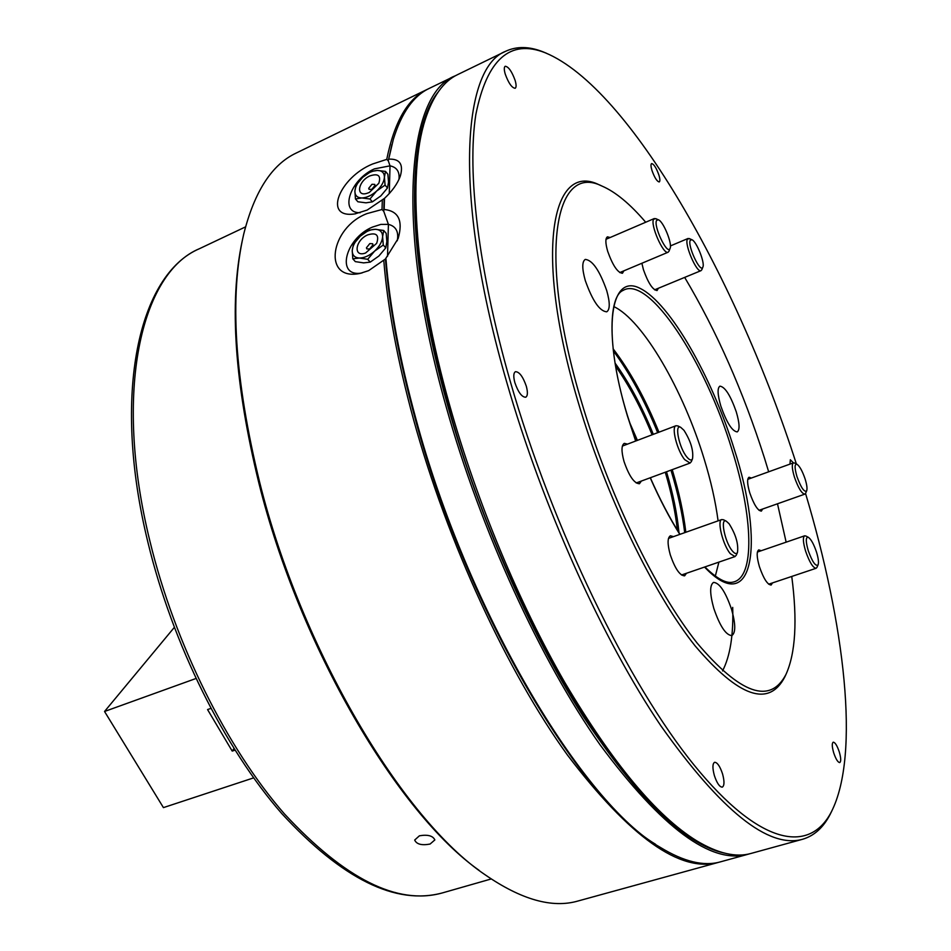 <?xml version="1.0" encoding="UTF-8"?>
<svg xmlns="http://www.w3.org/2000/svg" width="951" height="951" viewBox="0 0 951 951"><rect width="100%" height="100%" fill="white"/><g stroke="black" fill="none" stroke-linecap="round" stroke-linejoin="round"><path stroke-width="1.43" d="M361.939 272.996C335.477 277.728 344.951 238.511 372.388 227.111L380.899 224.388L388.412 224.365L383.764 211.336L382.017 209.505L367.027 213.583C330.163 227.467 322.02 281.448 359.93 273.448L368.643 270.643L385.452 258.981L398.136 238.535C403.236 220.668 398.576 210.979 384.156 209.482L384.489 198.367C392.323 191.044 397.589 183.614 400.323 176.066C403.664 164.297 399.789 158.651 388.697 159.15L393.345 139.357C401.536 112.8 413.483 95.825 429.186 88.431L456.207 75.343M360.167 212.727C338.794 213.202 350.218 179.335 374.456 168.862L390.029 165.843L388.27 160.802L386.736 159.376L372.542 164.012C339.59 177.302 322.377 219.027 354.961 213.88L367.157 210.076L384.489 198.367M430.09 844.048L434.845 839.935C432.943 835.774 427.795 834.384 419.415 835.798L414.684 840.042C416.586 844.286 421.721 845.617 430.09 844.048M386.736 159.376C394.368 121.728 407.86 98.393 427.237 89.382L428.223 88.918M719.503 862.093L577.982 901.013C552.234 908.478 521.231 899.694 484.962 874.67C402.594 819.287 301.265 649.937 259.599 482.05C234.552 379.187 229.25 296.581 243.694 234.219C254.428 191.484 271.927 164.428 296.201 153.052L427.237 89.382M718.457 862.391C680.322 873.03 629.966 837.213 567.378 754.939C507.477 671.941 447.398 542.45 413.554 419.617C397.601 361.154 387.663 308.041 383.764 260.277M382.017 209.505L382.302 200.292M479.066 870.32C397.803 813.105 299.613 647.108 258.886 483.132C234.624 383.752 229.036 303.167 242.125 241.376M388.697 159.15L391.919 144.481L388.27 160.802L390.029 165.843L389.268 193.588L390.029 165.843C396.829 167.245 399.812 171.751 398.98 179.37M655.572 844.286C578.612 798.139 466.002 608.307 415.337 419.296C399.254 360.393 389.292 306.959 385.452 258.981C389.292 306.959 399.254 360.393 415.337 419.296C466.002 608.307 578.612 798.139 655.572 844.286M384.156 209.482L384.133 199.187L383.764 211.336L388.412 224.365L387.521 256.318L388.412 224.365C395.973 226.267 398.921 231.735 397.268 240.769M732.698 607.38C733.542 635.006 730.166 656.19 722.546 670.919M724.507 853.118C685.124 844.714 637.824 798.828 582.63 715.485C529.755 632.498 478.686 516.096 447.85 406.113C404.65 253.251 405.827 132.046 437.9 92.354M749.483 853.832L747.902 854.295C711.193 864.566 661.92 828.059 600.057 744.788C540.798 660.802 480.635 530.076 446.067 406.422C394.701 224.852 407.218 94.411 454.709 76.032M747.902 854.295L720.549 861.82C703.871 866.623 683.698 861.749 660.018 847.198C582.797 803.69 467.452 611.231 415.86 418.678C399.741 359.704 389.755 306.186 385.88 258.137M650.508 477.687L650.924 479.078M665.272 472.231C671.454 492.963 675.483 512.256 677.35 530.111M666.496 471.779C673.058 493.747 677.231 514.075 678.978 532.75M615.083 363.127C629.241 382.789 641.996 406.529 653.313 434.334M615.594 366.183C629.122 385.369 641.283 408.241 652.101 434.797M629.407 421.971L637.408 440.372M631.084 427.249L636.79 440.61M174.283 627.446L104.539 711.479L195.894 678.527M210.813 708.424L207.556 709.565L232.21 751.088L234.956 750.161M233.946 748.556L232.21 751.088M253.596 777.882L163.429 807.613L104.539 711.479M585.293 280.569C592.497 300.813 599.641 311.239 606.726 311.821C610.09 309.574 610.078 302.466 606.69 290.495C599.582 270.441 592.437 260.087 585.269 259.409C581.953 261.584 581.964 268.634 585.293 280.569M720.846 406.125C726.695 422.696 732.151 431.29 737.215 431.909C739.937 429.947 739.616 423.254 736.264 411.819C730.475 395.39 725.019 386.831 719.919 386.154C717.22 388.032 717.529 394.689 720.846 406.125M713.785 608.355C719.907 626.162 725.922 635.232 731.83 635.577C735.789 632.867 735.705 624.165 731.592 609.46C725.53 591.819 719.527 582.797 713.559 582.404C709.648 584.984 709.719 593.638 713.785 608.355M658.377 288.26L657.082 290.531C652.755 289.996 648.202 283.053 643.435 269.692L641.889 263.261M623.88 270.833L622.441 273.27C617.651 272.759 612.729 265.424 607.677 251.278C605.347 243.099 605.276 238.285 607.439 236.835L610.162 237.512M641.354 481.063L639.417 483.75C634.222 483.488 629.098 476.106 624.046 461.568C621.253 451.333 621.336 445.258 624.284 443.368L627.505 444.129M686.503 573.263L684.601 575.842C679.799 575.617 675.032 568.603 670.277 554.813C667.34 544.079 667.376 537.731 670.384 535.793L673.498 536.626M772.521 582.892L771.118 585.043C767.457 584.699 763.546 578.577 759.421 566.689C756.675 557.096 756.473 551.497 758.779 549.88L761.228 550.724M762.631 509.035L761.359 511.115C757.757 510.723 753.893 504.612 749.745 492.796C747.177 483.904 746.939 478.722 749.043 477.236L751.373 478.044M651.97 170.479C654.585 177.718 657.022 181.546 659.257 181.938C660.184 181.272 660.065 178.966 658.888 175.02C656.285 167.804 653.86 163.988 651.601 163.584C650.686 164.238 650.805 166.532 651.97 170.479M505.207 73.976C508.535 83.129 511.852 87.896 515.169 88.277C516.393 87.444 516.393 84.865 515.169 80.526C511.864 71.42 508.535 66.665 505.207 66.261C503.994 67.081 503.982 69.649 505.207 73.976M514.871 382.671C518.236 392.311 521.849 397.173 525.713 397.233C527.722 395.985 527.924 392.299 526.307 386.201C522.955 376.608 519.341 371.77 515.466 371.686C513.469 372.911 513.267 376.584 514.871 382.671M714.344 775.469C716.923 783.172 719.586 787.071 722.296 787.143C724.448 785.74 724.531 781.33 722.558 773.924C719.978 766.244 717.327 762.369 714.605 762.286C712.465 763.653 712.382 768.051 714.344 775.469M833.718 752.895C835.87 759.183 837.89 762.405 839.757 762.571C841.171 761.513 841.005 757.935 839.257 751.837C837.118 745.572 835.109 742.351 833.231 742.184C831.816 743.218 831.982 746.785 833.718 752.895M791.755 576.449C797.509 620.516 795.583 653.194 785.954 674.461C770.167 704.632 740.579 694.206 697.214 643.173C655.631 590.761 608.759 494.175 581.441 401.607C537.125 253.739 554.659 162.181 601.959 186.063C615.463 191.84 630.038 203.894 645.693 222.237M684.672 277.395C716.674 331.257 743.313 391.598 764.58 458.418L768.67 471.803M786.049 674.259L784.753 677.064C768.788 707.603 738.903 697.202 695.086 645.848C653.075 593.067 605.716 495.614 578.196 402.19C533.523 252.942 551.509 160.731 599.344 184.898L602.161 186.146M805.533 493.414C844.583 623.82 860.477 754.595 831.388 811.809C809.765 853.772 760.194 846.295 694.289 765.293C628.659 684.708 552.626 529.029 510.223 381.244C478.056 269.228 466.929 171.679 475.821 114.643C486.888 59.271 510.105 38.682 545.47 52.876C630.133 88.146 738.035 281.769 796.367 463.945M831.875 810.87L830.128 814.413C823.34 827.584 814.151 835.858 802.573 839.269C768.574 848.839 721.357 811.048 660.921 725.886C602.886 640.047 542.605 507.014 506.633 381.862C453.247 198.034 461.568 67.89 505.694 51.259C516.655 46.171 529.018 46.337 542.807 51.746L546.456 53.256M802.573 839.269L751.076 853.427C736.038 857.754 717.827 853.499 696.453 840.672C656.57 815.994 612.753 763.368 564.989 682.806C519.115 603.207 476.653 501.367 449.573 405.007C414.493 280.593 407.741 174.116 425.038 120.218C432.634 96.479 443.511 81.263 457.669 74.594L505.694 51.259M691.543 837.51C616.51 794.739 501.32 600.39 448.468 406.279C414.22 284.753 407.147 180.155 423.433 125.841M670.942 470.127L671.335 471.411C677.908 493.141 682.366 513.564 684.708 532.655M672.202 469.663L672.476 470.555C679.121 492.511 683.579 513.076 685.837 532.251M613.764 306.567C642.924 320.166 683.341 390.195 704.12 458.869C710.908 480.956 715.556 501.617 718.088 520.851M718.908 562.112L715.318 576.128M613.098 348.803C630.109 371.009 645.396 398.802 658.948 432.194M613.336 350.919C629.812 373.125 644.588 400.383 657.676 432.681M793.431 462.864L790.34 459.761L789.972 464.112M777.49 503.78L786.144 542.177M808.243 550.629C812.32 561.886 815.601 566.641 818.062 564.906C818.918 562.612 818.395 558.332 816.493 552.055C813.783 544.091 811.048 539.158 808.302 537.279C805.64 536.911 805.616 541.369 808.243 550.629M816.957 567.343L816.101 568.282C812.962 567.878 809.467 562.184 805.628 551.211C803.036 542.379 802.703 537.244 804.629 535.817L805.901 536.043M796.962 476.582C801.015 487.697 804.249 492.463 806.65 490.882C807.423 488.802 806.912 484.832 805.128 479.007C802.382 471.018 799.66 466.085 796.926 464.219C794.489 463.898 794.501 468.011 796.962 476.582M805.592 493.284L804.808 494.151C801.741 493.688 798.281 488.006 794.43 477.105C792.005 468.914 791.66 464.171 793.407 462.875L794.56 463.054M683.971 430.304L680.726 427.344C674.188 423.564 679.062 447.695 686.777 456.896C689.511 460.225 691.425 460.843 692.518 458.762C693.648 450.619 690.795 441.133 683.971 430.304M691.389 461.497L690.057 463.066L684.708 459.654C677.112 450.631 671.037 426.654 676.042 425.715L678.087 426.024M702.825 267.148L702.86 267.076C705.19 262.963 696.358 240.995 691.841 239.711L690.283 240.258C687.133 245.203 700.447 273.686 702.825 267.148M701.897 269.537L701.042 270.643C696.845 273.436 684.102 244.027 687.43 239.153L689.392 238.606M729.06 523.704L726.326 521.231C719.871 517.344 724.864 542.284 732.341 550.938C734.754 553.803 736.454 554.302 737.465 552.436C738.63 544.055 735.824 534.486 729.06 523.704M736.3 555.111L735.004 556.573L730.32 553.684C722.926 545.173 716.769 520.34 721.797 519.543L723.723 519.864M669.968 248.615L670.075 248.401C672.547 243.872 663.311 221.226 658.401 219.812L656.665 220.323C653.028 225.316 667.162 255.296 669.968 248.615M669.076 251.028L668.137 252.217C663.489 255.308 649.818 224.127 653.67 219.17L655.857 218.671M371.972 184.292L374.765 184.399L375.039 185.362L371.782 189.392L369 189.285L368.715 188.322L371.972 184.292M369.903 175.899C378.213 173.177 381.185 175.626 378.831 183.258L369.285 192.471L366.943 193.338C355.424 196.976 358.242 180.952 369.903 175.899M355.448 198.949L357.897 201.778L365.98 202.825L372.388 201.85L380.792 195.942L387.485 187.989L385.072 185.112L376.644 191.032L369.951 198.997L361.808 197.963L355.448 198.949L354.889 191.056L356.066 185.219L362.652 177.361L370.973 171.537L377.345 170.431L385.488 171.382L384.418 177.195L385.072 185.112M372.388 201.85L369.951 198.997M387.485 187.989L388.531 182.128L387.877 174.259L385.488 171.382M384.418 177.195C384.085 181.784 381.494 186.396 376.644 191.032C371.591 195.478 366.646 197.784 361.808 197.963C357.172 197.76 354.866 195.454 354.889 191.056C355.282 186.479 357.873 181.914 362.652 177.361C367.609 172.975 372.507 170.657 377.345 170.431C381.993 170.55 384.347 172.809 384.418 177.195M369.808 243.599L372.649 243.753L372.97 244.823L369.606 249.007L366.777 248.853L366.456 247.771L369.808 243.599M367.692 234.885C376.43 232.234 379.425 235.063 376.655 243.361L365.564 253.014C352.952 257.685 355.127 240.151 367.692 234.885M352.797 258.803L355.317 261.62L363.639 262.88L370.212 262.131L378.878 256.021L385.761 247.878L383.277 245.025L374.599 251.135L367.704 259.29L359.323 258.042L352.797 258.803L352.227 250.493L353.439 244.264L360.227 236.205L368.786 230.19L375.336 229.298L383.717 230.463L382.611 236.692L383.277 245.025M370.212 262.131L367.704 259.29M385.761 247.878L386.855 241.59L386.177 233.328L383.717 230.463M382.611 236.692C382.266 241.542 379.592 246.368 374.599 251.135C369.404 255.712 364.316 258.006 359.323 258.042C354.568 257.685 352.203 255.165 352.227 250.493C352.643 245.667 355.305 240.9 360.227 236.205C365.327 231.699 370.367 229.405 375.336 229.298C380.127 229.571 382.54 232.032 382.611 236.692M491.191 878.962L442.251 892.953C397.542 905.447 344.892 879.045 284.313 813.771C226.861 747.926 174.687 643.458 149.961 541.333C112.789 390.754 141.461 272.485 199.52 248.663C139.06 274.245 111.255 393.048 148.023 542.736M622.905 290.519L623.06 290.435C648.891 274.673 705.487 361.82 731.866 449.395C753.085 516.393 755.415 577.923 732.948 582.119C726.279 583.807 716.923 578.755 704.869 566.939M635.66 441.038L627.398 415.86C601.305 329.248 610.34 272.39 640.38 288.522C670.11 303.357 711.657 376.418 734.172 448.979C764.984 543.199 753.691 618.958 704.548 567.058M679.81 534.391C669.468 517.962 659.602 499.097 650.222 477.794M355.591 213.785L354.961 213.88M245.524 226.885L199.52 248.663M442.251 892.953C395.711 905.435 342.265 879.021 281.9 813.723C224.507 748.128 172.618 644.35 148.023 542.759M623.06 290.435C608.164 296.403 607.071 349.92 627.565 415.979L635.767 440.991M601.959 186.063L599.344 184.898M545.47 52.876L542.807 51.746M831.388 811.809L830.128 814.413M785.954 674.461L784.753 677.064M679.977 534.331C669.623 517.962 659.744 499.097 650.329 477.747M818.062 564.906L816.885 567.509M816.101 568.282L768.67 584.187M804.629 535.817L757.388 552.044M808.302 537.279L805.735 535.96M806.65 490.882L805.521 493.438M804.808 494.151L759.017 510.307M793.407 462.875L747.771 479.34M796.926 464.219L794.418 462.971M680.726 427.344L677.825 425.882M676.042 425.715L622.37 446.078M690.057 463.066L636.195 482.965M692.518 458.762L691.282 461.77M691.841 239.711L689.225 238.523M702.86 267.076L701.802 269.787M688.096 238.463L670.407 245.929M701.042 270.643L654.573 289.829M726.326 521.231L723.473 519.733M721.797 519.543L668.494 538.397M735.004 556.573L681.475 574.998M737.465 552.436L736.181 555.372M658.401 219.812L655.655 218.587M670.075 248.401L669.005 251.23M654.359 218.516L606.001 239.295M668.137 252.217L619.719 272.58"/></g></svg>
